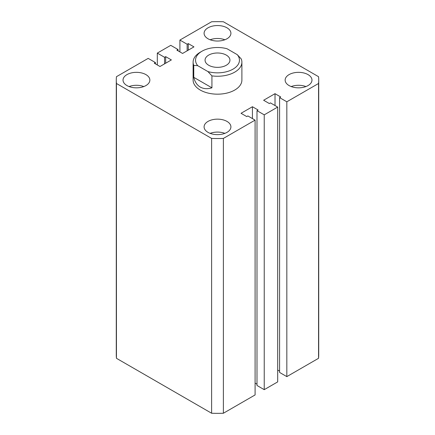 <?xml version="1.0" encoding="UTF-8"?>
<svg xmlns="http://www.w3.org/2000/svg" width="435" height="435" viewBox="0 0 435 435"><rect width="100%" height="100%" fill="white"/><g stroke="black" fill="none" stroke-linecap="round" stroke-linejoin="round"><path stroke-width="0.65" d="M193.107 62.167L193.107 80.089A24.393 14.083 0 0 0 200.252 90.045A24.393 14.083 0 0 0 226.836 93.101A24.393 14.083 0 0 0 241.893 80.089L241.893 62.167A24.393 14.083 180 0 1 211.927 75.875L211.927 87.826C207.43 89.17 203.542 88.914 200.252 87.06C197.006 85.14 194.836 81.9 193.754 77.332L193.754 65.386A24.393 14.083 180 0 1 193.107 62.167A24.393 14.083 180 0 1 200.252 52.211L201.976 51.216A21.951 12.675 0 0 0 197.74 65.696L207.941 71.585A21.951 12.675 0 0 0 233.024 69.138A21.951 12.675 0 0 0 237.26 54.658L241.246 58.948A24.393 14.083 180 0 1 241.893 62.167M308.045 74.613A13.414 7.743 0 0 0 293.424 72.933A13.414 7.743 0 0 0 285.142 80.089A13.414 7.743 0 0 0 289.074 85.564A13.414 7.743 0 0 0 303.69 87.245A13.414 7.743 0 0 0 311.971 80.089A13.414 7.743 0 0 0 308.045 74.613M305.925 86.56A13.414 7.743 0 0 0 291.189 86.56M226.983 121.414A13.414 7.743 0 0 0 212.367 119.734A13.414 7.743 0 0 0 204.086 126.889A13.414 7.743 0 0 0 208.017 132.365A13.414 7.743 0 0 0 222.633 134.045A13.414 7.743 0 0 0 230.914 126.889A13.414 7.743 0 0 0 226.983 121.414M224.868 133.36A13.414 7.743 0 0 0 210.132 133.36M145.926 74.613A13.414 7.743 0 0 0 131.31 72.933A13.414 7.743 0 0 0 123.029 80.089A13.414 7.743 0 0 0 126.955 85.564A13.414 7.743 0 0 0 141.576 87.245A13.414 7.743 0 0 0 149.857 80.089A13.414 7.743 0 0 0 145.926 74.613M143.811 86.56A13.414 7.743 0 0 0 129.075 86.56M226.983 27.813A13.414 7.743 0 0 0 212.367 26.138A13.414 7.743 0 0 0 204.086 33.288A13.414 7.743 0 0 0 208.017 38.769A13.414 7.743 0 0 0 222.633 40.444A13.414 7.743 0 0 0 230.914 33.288A13.414 7.743 0 0 0 226.983 27.813M224.868 39.764A13.414 7.743 0 0 0 210.132 39.764M318.55 83.482L286.828 101.795L286.828 376.618L318.55 358.304L318.55 83.482A101.219 58.437 0 0 0 318.719 80.089A101.219 58.437 0 0 0 318.55 76.696L223.378 21.75A101.219 58.437 0 0 0 211.622 21.75L179.905 40.063L179.905 51.912M179.905 40.063L187.148 44.245L187.148 50.813M187.148 44.245L188.268 43.598L188.268 50.166M188.268 43.598L193.961 46.882L182.575 53.456L176.887 50.166L178.007 49.519L178.007 50.813M178.007 49.519L170.765 45.338L157.312 53.108L157.312 64.956M116.281 80.089L116.281 354.911A101.219 58.437 0 0 0 116.449 358.304L211.622 413.25L211.622 138.428L116.449 83.482A101.219 58.437 0 0 1 116.281 80.089A101.219 58.437 0 0 1 116.449 76.696L148.172 58.382L155.415 62.564L154.294 63.211L159.982 66.501L171.368 59.927L165.675 56.642L164.555 57.289L164.555 63.858M164.555 57.289L157.312 53.108M165.675 56.642L165.675 63.211M155.415 62.564L155.415 63.858M116.449 83.482L116.449 358.304M211.622 413.25A101.219 58.437 0 0 0 223.378 413.25L223.378 138.428A101.219 58.437 0 0 1 211.622 138.428M223.378 138.428L255.095 120.12L255.095 394.936L223.378 413.25M255.095 120.12L247.852 115.933L246.732 116.58L241.039 113.296L252.425 106.727L252.425 118.576M255.095 383.088L256.993 384.187M252.425 106.727L258.113 110.011L256.993 110.659L256.993 385.481L264.235 389.662L264.235 114.84L256.993 110.659M286.828 101.795L279.585 97.614L280.705 96.967L275.018 93.683L263.632 100.251L269.325 103.541L270.445 102.894L277.688 107.075L277.688 381.892L264.235 389.662M277.688 107.075L264.235 114.84M275.018 93.683L275.018 105.531M279.585 371.142L277.688 370.044M279.585 97.614L279.585 372.436L286.828 376.618M318.55 358.304A101.219 58.437 0 0 0 318.719 354.911L318.719 80.089M226.298 55.098A12.441 7.183 0 0 0 212.742 53.538A12.441 7.183 0 0 0 205.059 60.177A12.441 7.183 0 0 0 208.702 65.255A12.441 7.183 0 0 0 222.258 66.811A12.441 7.183 0 0 0 229.941 60.177A12.441 7.183 0 0 0 226.298 55.098M201.976 51.216A21.951 12.675 0 0 1 227.059 48.764L237.26 54.658M211.927 87.826L193.754 77.332M197.74 65.696L193.754 65.386M211.927 75.875L207.941 71.585"/></g></svg>
